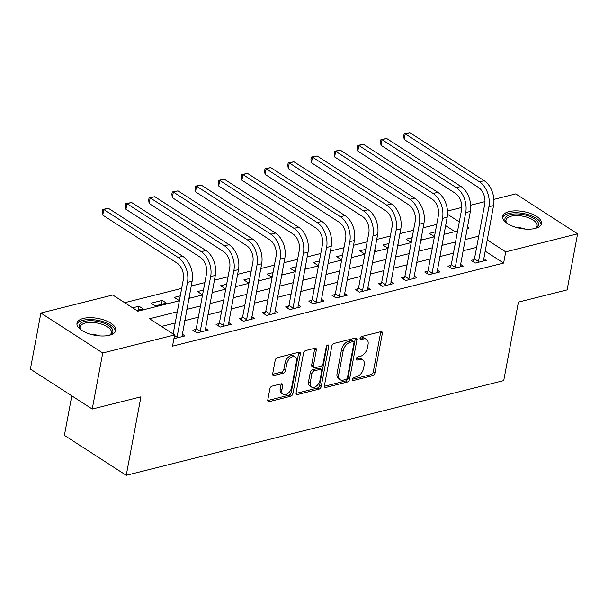 <?xml version="1.0" encoding="UTF-8"?>
<svg xmlns="http://www.w3.org/2000/svg" width="608" height="608" viewBox="0 0 608 608"><rect width="100%" height="100%" fill="white"/><g stroke="black" fill="none" stroke-linecap="round" stroke-linejoin="round"><path stroke-width="0.91" d="M352.374 379.308A1.74 1.079 122.9 0 0 352.708 380.448A1.74 1.079 122.9 0 0 353.362 380.532L372.704 375.676A2.485 1.535 122.9 0 0 374.938 373.016L382.356 333.397A2.485 1.535 122.9 0 0 381.877 331.77A2.485 1.535 122.9 0 0 380.942 331.656L361.6 336.505A1.74 1.079 122.9 0 0 360.035 338.367A1.74 1.079 122.9 0 0 360.369 339.507A1.74 1.079 122.9 0 0 361.023 339.591L363.523 338.96A7.95 4.917 122.9 0 1 366.525 339.325A7.95 4.917 122.9 0 1 368.038 344.546L367.414 347.844A7.95 4.917 122.9 0 1 360.27 356.349L357.77 356.98A1.74 1.079 122.9 0 0 356.204 358.842A1.74 1.079 122.9 0 0 356.539 359.982A1.74 1.079 122.9 0 0 357.192 360.058L359.693 359.434A7.95 4.917 122.9 0 1 362.695 359.792A7.95 4.917 122.9 0 1 364.2 365.013L363.584 368.311A7.95 4.917 122.9 0 1 356.44 376.816L353.94 377.446A1.74 1.079 122.9 0 0 352.374 379.308M83.349 318.417A19.745 8.565 -169.4 0 1 105.024 320.355A19.745 8.565 -169.4 0 1 115.801 330.471A19.745 8.565 -169.4 0 1 109.425 335.259A19.745 8.565 -169.4 0 1 87.757 333.328A19.745 8.565 -169.4 0 1 76.98 323.205A19.745 8.565 -169.4 0 1 83.349 318.417M509.063 211.607A19.745 8.565 -169.4 0 1 530.731 213.545A19.745 8.565 -169.4 0 1 541.515 223.66A19.745 8.565 -169.4 0 1 535.139 228.448A19.745 8.565 -169.4 0 1 513.471 226.51A19.745 8.565 -169.4 0 1 502.694 216.395A19.745 8.565 -169.4 0 1 509.063 211.607M272.103 386.126A2.485 1.535 122.9 0 0 269.868 388.786L267.786 399.904A2.485 1.535 122.9 0 0 268.257 401.531A2.485 1.535 122.9 0 0 269.192 401.645L290.677 396.256A2.485 1.535 122.9 0 0 292.912 393.596L300.329 353.978A2.485 1.535 122.9 0 0 299.858 352.351A2.485 1.535 122.9 0 0 298.916 352.237L277.43 357.626A2.485 1.535 122.9 0 0 275.204 360.286L272.688 373.707A2.485 1.535 122.9 0 0 273.159 375.341A2.485 1.535 122.9 0 0 274.094 375.455L283.29 373.145A2.485 1.535 122.9 0 0 285.524 370.492L286.771 363.827A6.65 4.112 122.9 0 1 290.305 357.998A6.65 4.112 122.9 0 1 295.245 357.025A6.65 4.112 122.9 0 1 296.514 361.388L291.627 387.471A6.65 4.112 122.9 0 1 288.093 393.3A6.65 4.112 122.9 0 1 283.153 394.273A6.65 4.112 122.9 0 1 281.892 389.91L282.705 385.563A2.485 1.535 122.9 0 0 282.234 383.937A2.485 1.535 122.9 0 0 281.291 383.823L272.103 386.126M493.871 199.386L515.759 193.891L577.6 233.837L567.112 289.894L518.419 302.108L503.728 380.593L126.244 475.304L140.934 396.826L92.241 409.04L102.729 352.982L40.888 313.036L112.769 295.002L137.841 311.197L179.352 300.778M577.6 233.837L505.719 251.872L487.137 239.864M177.293 311.79L149.538 318.752L174.61 334.947L172.512 346.157L503.622 263.082L505.719 251.872M174.61 334.947L102.729 352.982M324.414 385.692A2.485 1.535 122.9 0 0 324.885 387.326A2.485 1.535 122.9 0 0 325.82 387.44L347.305 382.044A2.485 1.535 122.9 0 0 349.539 379.392L356.957 339.773A2.485 1.535 122.9 0 0 356.478 338.139A2.485 1.535 122.9 0 0 355.543 338.025L334.058 343.421A2.485 1.535 122.9 0 0 331.824 346.074L324.414 385.692M318.995 389.15L297.51 394.539A2.485 1.535 122.9 0 1 296.575 394.432A2.485 1.535 122.9 0 1 296.096 392.798L303.514 353.18A2.485 1.535 122.9 0 1 305.748 350.52L314.944 348.217A2.485 1.535 122.9 0 1 315.879 348.331A2.485 1.535 122.9 0 1 316.35 349.957L313.34 366.024A2.485 1.535 122.9 0 0 313.819 367.658A2.485 1.535 122.9 0 0 314.754 367.772L320.849 366.236A2.485 1.535 122.9 0 0 323.084 363.584L326.215 346.856A1.74 1.079 122.9 0 1 327.142 345.329A1.74 1.079 122.9 0 1 328.434 345.07A1.74 1.079 122.9 0 1 328.761 346.218L321.229 386.49A2.485 1.535 122.9 0 1 318.995 389.15L317.323 388.071L296.058 393.406M503.622 263.082L485.04 251.074M476.626 247.372L462.992 250.792M453.439 253.186L439.804 256.606M430.251 259.008L416.617 262.428M407.064 264.822L393.429 268.242M383.876 270.644L370.242 274.064M360.696 276.458L347.054 279.878M337.508 282.279L323.874 285.699M314.321 288.093L300.686 291.513M291.133 293.915L277.499 297.335M267.946 299.729L254.311 303.149M244.758 305.55L231.124 308.97M221.57 311.364L207.936 314.784M198.383 317.186L184.748 320.606M175.195 323L161.454 326.45M474.126 259.616L471.101 260.376L475.281 263.074L486.408 260.277L483.649 258.499M450.938 265.43L447.914 266.19L452.094 268.888L463.22 266.099L460.461 264.313M427.751 271.252L424.726 272.012L428.906 274.71L440.032 271.913L437.274 270.134M404.563 277.066L401.538 277.826L405.718 280.524L416.845 277.734L414.086 275.948M381.376 282.887L378.351 283.647L382.531 286.345L393.657 283.548L390.898 281.77M358.188 288.701L355.163 289.461L359.343 292.159L370.477 289.37L367.711 287.584M335.008 294.523L331.976 295.283L336.156 297.981L347.29 295.184L344.523 293.406M311.82 300.337L308.788 301.097L312.968 303.795L324.102 301.006L321.336 299.22M288.633 306.158L285.608 306.918L289.78 309.616L300.914 306.82L298.156 305.041M265.445 311.972L262.42 312.732L266.593 315.43L277.727 312.641L274.968 310.855M242.258 317.794L239.233 318.554L243.405 321.252L254.539 318.455L251.78 316.677M219.07 323.608L216.045 324.368L220.225 327.066L231.352 324.277L228.593 322.491M195.882 329.43L192.858 330.19L197.038 332.888L208.164 330.091L205.405 328.312M182.218 334.126L184.976 335.912L173.911 338.686M436.726 224.405L423.092 227.825M413.539 230.219L399.904 233.647M390.359 236.041L376.717 239.461M367.171 241.855L353.529 245.282M343.984 247.676L330.349 251.096M320.796 253.49L307.162 256.918M297.608 259.312L283.974 262.732M274.421 265.126L260.786 268.554M251.233 270.948L237.599 274.368M228.046 276.762L214.411 280.182M204.858 282.583L191.224 286.003M181.67 288.397L124.686 302.7M454.936 231.633L445.611 225.606M435.328 231.876L429.316 233.381L433.496 236.086L434.598 235.805M444.22 233.031L444.623 233.29L444.144 233.411M412.14 237.69L406.129 239.202L410.309 241.9L411.411 241.627M421.032 238.845L421.435 239.111L420.956 239.225M388.96 243.512L382.941 245.016L387.121 247.722L388.223 247.441M397.845 244.667L398.248 244.925L397.776 245.047M365.773 249.326L359.754 250.838L363.934 253.536L365.036 253.262M374.657 250.481L375.068 250.747L374.589 250.861M342.585 255.147L336.566 256.652L340.746 259.358L341.848 259.076M351.47 256.302L351.88 256.561L351.401 256.682M319.398 260.961L313.386 262.474L317.558 265.172L318.66 264.898M328.282 262.116L328.692 262.382L328.214 262.496M296.21 266.783L290.198 268.288L294.371 270.993L295.473 270.712M305.094 267.93L305.505 268.196L305.026 268.318M273.022 272.597L267.011 274.109L271.183 276.807L272.285 276.534M281.907 273.752L282.317 274.018L281.838 274.132M249.835 278.418L243.823 279.923L248.003 282.621L249.098 282.348M258.719 279.566L259.13 279.832L258.651 279.954M226.647 284.232L220.636 285.745L224.816 288.443L225.91 288.169M235.532 285.388L235.942 285.654L235.463 285.768M203.46 290.054L197.448 291.559L201.628 294.257L202.722 293.983M212.352 291.202L212.754 291.468L212.276 291.589M180.272 295.868L174.26 297.38L178.44 300.078L179.535 299.805M189.164 297.023L189.567 297.282L189.088 297.403M162.207 300.405L151.073 303.194L155.253 305.892L166.379 303.103L162.207 300.405L161.47 304.334M136.8 310.521L143.192 308.917L139.019 306.219L132.628 307.823M71.805 395.838L64.402 435.358L126.244 475.304M92.241 409.04L30.4 369.094L40.888 313.036M447.496 211.022L461.799 207.427M470.683 205.2L484.986 201.613M467.149 228.57L468.95 228.122L467.423 227.134M459.298 221.882L447.526 214.282M188.906 298.384L202.54 294.964M212.093 292.562L225.728 289.142M235.281 286.748L248.915 283.328M258.468 280.926L272.103 277.506M281.656 275.112L295.29 271.692M304.844 269.291L318.478 265.871M328.031 263.477L341.666 260.057M351.219 257.655L364.853 254.235M374.406 251.841L388.041 248.421M397.586 246.027L411.228 242.6M420.774 240.206L434.416 236.786M443.962 234.392L457.596 230.964M478.724 236.162L465.09 239.582M455.536 241.976L441.902 245.396M432.349 247.79L418.714 251.218M409.161 253.612L395.527 257.032M385.981 259.426L372.339 262.854M362.794 265.248L349.159 268.668M339.606 271.062L325.972 274.489M316.418 276.883L302.784 280.303M293.231 282.697L279.596 286.125M270.043 288.519L256.409 291.939M246.856 294.333L233.221 297.753M223.668 300.154L210.034 303.574M200.48 305.968L186.846 309.388M139.019 306.219L138.282 310.156M362.695 359.792L361.023 358.712A7.95 4.917 122.9 0 0 358.021 358.355L359.693 359.434M356.212 358.804L358.021 358.355M366.525 339.325L364.853 338.246A7.95 4.917 122.9 0 0 361.851 337.881L363.523 338.96M360.042 338.337L361.851 337.881M352.382 379.278L371.032 374.596A2.485 1.535 122.9 0 0 373.266 371.936L380.684 332.318A2.485 1.535 122.9 0 0 380.722 331.71M324.368 386.3L345.633 380.965A2.485 1.535 122.9 0 0 347.867 378.313L355.285 338.694A2.485 1.535 122.9 0 0 355.323 338.086M345.884 379.468A1.74 1.079 122.9 0 0 347.442 377.606L353.955 342.828A1.74 1.079 122.9 0 0 353.62 341.688A1.74 1.079 122.9 0 0 352.967 341.612L350.322 342.274A7.95 4.917 122.9 0 0 343.178 350.778L338.732 374.551A7.95 4.917 122.9 0 0 340.244 379.764A7.95 4.917 122.9 0 0 343.239 380.129L345.884 379.468M353.62 341.688L351.948 340.609A1.74 1.079 122.9 0 0 351.295 340.533L352.967 341.612M340.244 379.764L338.572 378.685A7.95 4.917 122.9 0 1 337.06 373.472L341.506 349.699A7.95 4.917 122.9 0 1 348.65 341.194L351.295 340.533M313.819 367.658L312.147 366.578A2.485 1.535 122.9 0 1 311.668 364.944L314.678 348.878A2.485 1.535 122.9 0 0 314.724 348.27M327.043 345.412L319.557 385.411L321.229 386.49M310.224 382.698A6.65 4.112 122.9 0 0 311.486 387.06A6.65 4.112 122.9 0 0 316.426 386.088A6.65 4.112 122.9 0 0 319.968 380.258L321.685 371.062A2.485 1.535 122.9 0 0 321.214 369.436A2.485 1.535 122.9 0 0 320.272 369.322L314.176 370.85A2.485 1.535 122.9 0 0 311.942 373.51L310.224 382.698L308.552 381.619A6.65 4.112 122.9 0 0 309.814 385.981L311.486 387.06M321.214 369.436L319.542 368.357A2.485 1.535 122.9 0 0 318.607 368.243L320.272 369.322M308.552 381.619L310.27 372.43A2.485 1.535 122.9 0 1 312.504 369.77L318.607 368.243M317.323 388.071A2.485 1.535 122.9 0 0 319.557 385.411M283.153 394.273L281.481 393.194A6.65 4.112 122.9 0 1 280.22 388.831L281.033 384.484A2.485 1.535 122.9 0 0 281.071 383.876M295.245 357.025L293.58 355.946A6.65 4.112 122.9 0 0 288.633 356.919A6.65 4.112 122.9 0 0 285.099 362.748L286.771 363.827M272.65 374.315L281.618 372.066A2.485 1.535 122.9 0 0 283.852 369.406L285.099 362.748M267.748 400.512L289.013 395.177A2.485 1.535 122.9 0 0 291.24 392.517L298.657 352.898A2.485 1.535 122.9 0 0 298.695 352.29M483.383 261.037L493.552 205.595L488.908 206.758L478.306 262.314M473.13 261.683L474.468 258.902L484.736 204.06A12.662 8.299 -104.1 0 0 478.473 187.454L404.183 139.468L403.72 136.032L404.138 133.79L409.868 132.696L484.158 180.682A18.992 12.441 75.9 0 1 493.552 205.595M409.868 132.696L405.232 133.859L479.522 181.845A18.992 12.441 75.9 0 1 488.908 206.758M404.138 133.79L405.232 133.859L404.183 139.468M474.468 258.902L478.648 261.6M460.195 266.859L470.364 211.417L465.72 212.58L455.118 268.128M449.943 267.505L451.28 264.716L461.548 209.882A12.662 8.299 -104.1 0 0 455.286 193.268L380.996 145.282L380.532 141.846L380.95 139.604L386.68 138.51L460.97 186.496A18.992 12.441 75.9 0 1 470.364 211.417M386.68 138.51L382.044 139.673L456.334 187.659A18.992 12.441 75.9 0 1 465.72 212.58M380.95 139.604L382.044 139.673L380.996 145.282M451.28 264.716L455.46 267.414M437.008 272.673L447.176 217.231L442.54 218.394L431.931 273.95M426.755 273.319L428.093 270.537L438.36 215.696A12.662 8.299 -104.1 0 0 432.098 199.09L357.808 151.096L357.344 147.668L357.762 145.426L363.493 144.332L437.79 192.318A18.992 12.441 75.9 0 1 447.176 217.231M363.493 144.332L358.857 145.494L433.147 193.481A18.992 12.441 75.9 0 1 442.54 218.394M357.762 145.426L358.857 145.494L357.808 151.096M428.093 270.537L432.273 273.235M413.82 278.494L423.989 223.052L419.353 224.215L408.743 279.764M403.568 279.14L404.905 276.351L415.173 221.517A12.662 8.299 -104.1 0 0 408.91 204.904L334.62 156.917L334.157 153.482L334.575 151.24L340.313 150.146L414.603 198.132A18.992 12.441 75.9 0 1 423.989 223.052M340.313 150.146L335.669 151.308L409.959 199.295A18.992 12.441 75.9 0 1 419.353 224.215M334.575 151.24L335.669 151.308L334.62 156.917M404.905 276.351L409.085 279.049M390.632 284.308L400.801 228.866L396.165 230.029L385.556 285.585M380.38 284.954L381.725 282.173L391.985 227.331A12.662 8.299 -104.1 0 0 385.723 210.725L311.433 162.731L310.969 159.304L311.387 157.062L317.125 155.967L391.415 203.954A18.992 12.441 75.9 0 1 400.801 228.866M317.125 155.967L312.482 157.13L386.779 205.116A18.992 12.441 75.9 0 1 396.165 230.029M311.387 157.062L312.482 157.13L311.433 162.731M381.725 282.173L385.898 284.871M507.064 223.28A17.092 7.41 -169.4 0 1 506.388 222.574A17.092 7.41 -169.4 0 1 505.286 220.902A17.092 7.41 -169.4 0 1 518.259 213.94A17.092 7.41 -169.4 0 1 538.247 222.748A17.092 7.41 -169.4 0 1 535.83 228.084A17.092 7.41 -169.4 0 1 534.949 228.494M535.162 228.403A15.823 6.863 10.6 0 0 537.107 225.857A15.823 6.863 10.6 0 0 536.818 223.797A15.823 6.863 10.6 0 0 520.554 215.848A15.823 6.863 10.6 0 0 506 220.035A15.823 6.863 10.6 0 0 506.297 222.087A15.823 6.863 10.6 0 0 506.897 223.113M541.12 224.778A19.623 8.512 10.6 0 0 540.694 222.885A19.623 8.512 10.6 0 0 521.269 213.119A19.623 8.512 10.6 0 0 502.656 217.58M81.35 330.091A17.092 7.41 -169.4 0 1 80.674 329.384A17.092 7.41 -169.4 0 1 84.77 321.351A17.092 7.41 -169.4 0 1 107.046 324.596A17.092 7.41 -169.4 0 1 110.124 334.902A17.092 7.41 -169.4 0 1 109.235 335.312M109.448 335.221A15.823 6.863 10.6 0 0 111.401 332.667A15.823 6.863 10.6 0 0 102.76 324.566A15.823 6.863 10.6 0 0 85.401 323.008A15.823 6.863 10.6 0 0 80.286 326.846A15.823 6.863 10.6 0 0 81.183 329.931M115.406 331.588A19.623 8.512 10.6 0 0 103.953 321.951A19.623 8.512 10.6 0 0 83.098 320.272A19.623 8.512 10.6 0 0 76.942 324.391M367.445 290.13L377.614 234.688L372.978 235.851L362.368 291.399M357.192 290.776L358.538 287.987L368.798 233.153A12.662 8.299 -104.1 0 0 362.543 216.539L288.245 168.553L287.782 165.118L288.2 162.876L293.938 161.781L368.228 209.768A18.992 12.441 75.9 0 1 377.614 234.688M293.938 161.781L289.302 162.944L363.592 210.93A18.992 12.441 75.9 0 1 372.978 235.851M288.2 162.876L289.302 162.944L288.245 168.553M358.538 287.987L362.71 290.685M344.257 295.944L354.426 240.502L349.79 241.665L339.18 297.221M334.005 296.59L335.35 293.808L345.61 238.967A12.662 8.299 -104.1 0 0 339.355 222.361L265.065 174.367L264.594 170.939L265.012 168.69L270.75 167.603L345.04 215.589A18.992 12.441 75.9 0 1 354.426 240.502M270.75 167.603L266.114 168.766L340.404 216.752A18.992 12.441 75.9 0 1 349.79 241.665M265.012 168.69L266.114 168.766L265.065 174.367M335.35 293.808L339.53 296.506M321.077 301.766L331.238 246.324L326.602 247.486L315.993 303.035M310.825 302.412L312.162 299.622L322.422 244.781A12.662 8.299 -104.1 0 0 316.168 228.175L241.878 180.188L241.406 176.753L241.824 174.511L247.562 173.417L321.852 221.403A18.992 12.441 75.9 0 1 331.238 246.324M247.562 173.417L242.926 174.58L317.216 222.566A18.992 12.441 75.9 0 1 326.602 247.486M241.824 174.511L242.926 174.58L241.878 180.188M312.162 299.622L316.342 302.32M297.89 307.58L308.051 252.138L303.415 253.3L292.805 308.856M287.637 308.226L288.975 305.444L299.235 250.602A12.662 8.299 -104.1 0 0 292.98 233.989L218.69 186.002L218.219 182.567L218.644 180.325L224.375 179.238L298.665 227.225A18.992 12.441 75.9 0 1 308.051 252.138M224.375 179.238L219.739 180.401L294.029 228.388A18.992 12.441 75.9 0 1 303.415 253.3M218.644 180.325L219.739 180.401L218.69 186.002M288.975 305.444L293.155 308.142M274.702 313.401L284.863 257.952L280.227 259.122L269.625 314.67M264.45 314.047L265.787 311.258L276.047 256.416A12.662 8.299 -104.1 0 0 269.792 239.81L195.502 191.824L195.031 188.389L195.457 186.147L201.187 185.052L275.477 233.039A18.992 12.441 75.9 0 1 284.863 257.952M201.187 185.052L196.551 186.215L270.841 234.202A18.992 12.441 75.9 0 1 280.227 259.122M195.457 186.147L196.551 186.215L195.502 191.824M265.787 311.258L269.967 313.956M251.514 319.215L261.676 263.773L257.04 264.936L246.438 320.492M241.262 319.861L242.6 317.08L252.86 262.238A12.662 8.299 -104.1 0 0 246.605 245.624L172.315 197.638L171.844 194.203L172.269 191.961L178 190.874L252.29 238.86A18.992 12.441 75.9 0 1 261.676 263.773M178 190.874L173.364 192.037L247.654 240.023A18.992 12.441 75.9 0 1 257.04 264.936M172.269 191.961L173.364 192.037L172.315 197.638M242.6 317.08L246.78 319.778M228.327 325.037L238.488 269.587L233.852 270.758L223.25 326.306M218.074 325.683L219.412 322.894L229.68 268.052A12.662 8.299 -104.1 0 0 223.417 251.446L149.127 203.46L148.664 200.024L149.082 197.782L154.812 196.688L229.102 244.674A18.992 12.441 75.9 0 1 238.488 269.587M154.812 196.688L150.176 197.851L224.466 245.837A18.992 12.441 75.9 0 1 233.852 270.758M149.082 197.782L150.176 197.851L149.127 203.46M219.412 322.894L223.592 325.592M205.139 330.851L215.308 275.409L210.664 276.572L200.062 332.128M194.887 331.497L196.224 328.715L206.492 273.874A12.662 8.299 -104.1 0 0 200.23 257.26L125.94 209.274L125.476 205.838L125.894 203.596L131.624 202.51L205.914 250.496A18.992 12.441 75.9 0 1 215.308 275.409M131.624 202.51L126.988 203.672L201.278 251.659A18.992 12.441 75.9 0 1 210.664 276.572M125.894 203.596L126.988 203.672L125.94 209.274M196.224 328.715L200.404 331.413M181.952 336.672L192.12 281.223L187.477 282.393L176.875 337.942M173.136 333.997L183.304 279.688A12.662 8.299 -104.1 0 0 177.042 263.082L102.752 215.095L102.288 211.66L102.706 209.418L108.437 208.324L182.727 256.31A18.992 12.441 75.9 0 1 192.12 281.223M108.437 208.324L103.801 209.486L178.091 257.473A18.992 12.441 75.9 0 1 187.477 282.393M102.706 209.418L103.801 209.486L102.752 215.095M174.511 335.479L177.217 337.227M352.366 379.886L353.362 380.532M360.027 338.945L361.023 339.591M356.197 359.412L357.192 360.058M380.684 332.318L382.356 333.397M373.266 371.936L374.938 373.016M371.032 374.596L372.704 375.676M355.285 338.694L356.957 339.773M347.867 378.313L349.539 379.392M345.633 380.965L347.305 382.044M324.398 386.521L325.82 387.44M348.65 341.194L350.322 342.274M341.506 349.699L343.178 350.778M337.06 373.472L338.732 374.551M296.081 393.619L297.51 394.539M314.678 348.878L316.35 349.957M311.668 364.944L313.34 366.024M327.256 345.238L328.761 346.218M312.504 369.77L314.176 370.85M310.27 372.43L311.942 373.51M281.033 384.484L282.705 385.563M280.22 388.831L281.892 389.91M283.852 369.406L285.524 370.492M281.618 372.066L283.29 373.145M272.673 374.536L274.094 375.455M298.657 352.898L300.329 353.978M291.24 392.517L292.912 393.596M289.013 395.177L290.677 396.256M267.771 400.725L269.192 401.645M484.158 180.682L479.522 181.845M460.97 186.496L456.334 187.659M437.79 192.318L433.147 193.481M414.603 198.132L409.959 199.295M391.415 203.954L386.779 205.116M515.865 227.316A15.823 6.863 -169.4 0 1 525.282 229.079M90.151 334.126A15.823 6.863 -169.4 0 1 99.568 335.89M368.228 209.768L363.592 210.93M345.04 215.589L340.404 216.752M321.852 221.403L317.216 222.566M298.665 227.225L294.029 228.388M275.477 233.039L270.841 234.202M252.29 238.86L247.654 240.023M229.102 244.674L224.466 245.837M205.914 250.496L201.278 251.659M182.727 256.31L178.091 257.473"/></g></svg>
